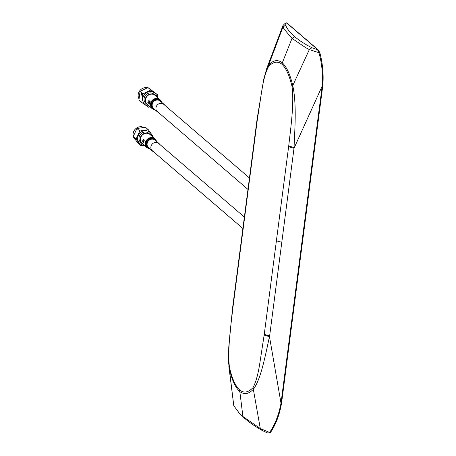 <?xml version="1.0" encoding="UTF-8"?>
<svg xmlns="http://www.w3.org/2000/svg" width="456" height="456" viewBox="0 0 456 456"><rect width="100%" height="100%" fill="white"/><g stroke="black" fill="none" stroke-linecap="round" stroke-linejoin="round"><path stroke-width="0.68" d="M228.844 366.185L233.791 405.732L229.26 368.545L229.465 367.342C227.373 350.596 230.639 327.528 232.845 308.199L232.594 307.76L228.758 347.113L228.507 361.773L229.294 368.676C231.836 379.694 235.245 387.235 239.514 391.311L239.742 391.505C244.108 394.856 248.64 394.126 253.331 389.321L260.285 428.486L269.844 432.544L267.78 433.092L270.322 432.636M233.791 405.732L239.246 413.102L242.917 416.516L260.285 428.486L262.12 430.447L267.78 433.092M281.58 403.184L280.896 406.615C278.821 416.584 275.356 425.209 270.493 432.505L270.568 432.299C275.937 424.108 279.602 414.39 281.557 403.138L322.751 85.95C323.703 74.818 322.74 63.772 319.85 52.816L318.385 50.052M318.442 50.234L317.564 49.772L318.932 52.691L309.487 49.653L311.83 47.686L309.339 49.573L305.782 47.692L292.022 38.412L283.945 28.933L283.022 26.972L282.965 25.553L284.55 23.866L286.334 22.823M288.716 146L288.62 146.729L294 148.308L294.046 147.556L288.716 146C290.917 126.671 294.183 103.609 292.091 86.857L292.062 86.725C289.474 75.542 286.1 68.052 281.928 64.25C277.71 60.847 273.258 61.617 268.578 66.559L268.692 64.963L282.994 26.893L285.627 25.183L286.248 22.874L285.194 23.478M229.465 367.342L229.499 367.473C232.081 378.657 235.461 386.152 239.628 389.954L242.917 416.516L244.957 418.602L241.144 415.04M232.845 308.199L232.691 307.025L257.059 119.392L257.309 119.837L261.881 90.066C263.574 79.498 265.791 71.683 268.521 66.616M229.499 367.473L229.294 368.676M266.771 68.366L268.744 64.912C273.389 60.049 277.904 59.354 282.304 62.814L292.022 38.412L294.57 36.577C290.176 32.821 287.206 29.047 285.661 25.257L283.022 26.972M268.578 66.559L268.744 64.912M281.928 64.25L282.304 62.814C286.63 66.844 290.124 74.425 292.78 85.551L309.339 49.573M292.091 86.857L292.815 85.682C296.708 104.549 294.867 127.748 294.046 147.556M288.62 146.729L264.252 334.368L269.633 335.941L294 148.308L322.192 86.076C323.019 74.522 321.936 63.39 318.932 52.691M264.252 334.368L259.681 364.139C257.982 374.701 255.77 382.521 253.034 387.589L253.388 389.264C261.06 379.022 265.284 355.503 269.485 336.676L281.004 403.207L281.557 403.138L281.004 403.207L322.192 86.076L322.774 85.99C323.731 74.835 322.757 63.749 319.85 52.736M239.628 389.954C243.846 393.357 248.298 392.587 252.977 387.64L253.034 387.589M244.957 418.602C249.318 422.359 254.989 426.28 261.978 430.361L260.137 428.401M317.952 49.829L287.029 23.256M319.85 52.816L319.183 52.668M311.83 47.686L317.564 49.772M294.57 36.577C298.931 40.339 304.637 44.015 311.687 47.612M269.616 432.43C275.025 424.553 278.821 414.812 281.004 403.207M270.568 432.299L269.844 432.544L270.568 432.299M161.766 102.4L160.05 99.659L155.091 95.401A5.968 5.512 130.7 0 0 151.951 94.158A5.968 5.512 130.7 0 0 146.034 97.88A5.968 5.512 130.7 0 0 147.311 104.458L152.27 108.716L155.547 110.021M164.815 105.273A5.005 4.623 130.7 0 0 163.978 104.299A5.005 4.623 130.7 0 0 161.344 103.255A5.005 4.623 130.7 0 0 156.38 106.385A5.005 4.623 130.7 0 0 157.451 111.897A5.005 4.623 130.7 0 0 158.54 112.581M149.585 101.05A5.991 5.535 130.7 0 0 149.078 103.649L149.648 104.145A5.991 5.535 -49.3 0 1 149.648 103.837L149.186 103.444A5.991 5.535 -49.3 0 1 149.277 102.537L149.688 102.891A5.991 5.535 -49.3 0 1 149.75 102.594L149.334 102.241A5.991 5.535 -49.3 0 1 149.574 101.443L150.018 101.825A5.991 5.535 -49.3 0 1 150.138 101.528L149.585 101.05M147.801 102.554L148.285 102.971M148.981 100.936A5.991 5.535 130.7 0 0 148.593 103.238L148.707 103.33A5.991 5.535 -49.3 0 1 149.095 101.027L149.346 101.243A5.991 5.535 -49.3 0 1 149.465 100.947L148.85 100.423A5.991 5.535 130.7 0 0 148.73 100.719L148.981 100.936M155.017 95.144L153.894 94.187A6.116 5.649 130.7 0 0 147.932 93.423A6.116 5.649 130.7 0 0 144.113 98.507A6.116 5.649 130.7 0 0 145.931 103.461L147.049 104.424A6.116 5.649 -49.3 0 1 145.23 99.471A6.116 5.649 -49.3 0 1 149.055 94.386A6.116 5.649 -49.3 0 1 155.017 95.144A6.116 5.649 -49.3 0 1 155.849 96.051M157.542 94.717L147.909 87.541L140.043 91.445L138.926 100.046L141.816 102.526L142.927 93.925L150.793 90.02L157.542 94.717L157.434 97.413M141.314 92.539L142.876 100.839M141.759 92.916L142.893 100.918L142.204 93.298M142.648 93.679L142.865 100.787M142.956 94.284L142.802 100.423M147.202 87.734A7.513 6.937 130.7 0 0 138.202 94.495A7.513 6.937 130.7 0 0 138.915 98.673M147.909 87.541L150.793 90.02M140.043 91.445L142.927 93.925M149.984 106.755L148.559 107.223L141.816 102.526M148.069 105.108A6.116 5.649 -49.3 0 1 147.049 104.424M149.939 134.252L148.816 133.289A6.116 5.649 130.7 0 0 141.024 133.75A6.116 5.649 130.7 0 0 139.998 141.634A6.116 5.649 130.7 0 0 140.853 142.568L141.97 143.526A6.116 5.649 -49.3 0 1 141.115 142.591A6.116 5.649 -49.3 0 1 142.141 134.714A6.116 5.649 -49.3 0 1 149.939 134.252A6.116 5.649 -49.3 0 1 150.771 135.153M148.297 129.698L145.407 127.218L136.92 128.529L133.226 136.555L138.014 143.269L140.904 145.755L136.11 139.034L139.81 131.009L148.297 129.698L153.085 136.418L152.948 137.028M143.589 127.304A7.513 6.937 130.7 0 0 135.808 128.632A7.513 6.937 130.7 0 0 133.272 136.293M133.488 136.988A7.513 6.937 130.7 0 0 134.303 138.538A7.513 6.937 130.7 0 0 135.352 139.684L135.386 139.713M136.92 128.529L139.81 131.009M133.226 136.555L136.11 139.034M144.421 145.441L140.904 145.755M142.99 144.21A6.116 5.649 -49.3 0 1 141.97 143.526M159.737 144.381A5.005 4.623 130.7 0 0 158.899 143.406A5.005 4.623 130.7 0 0 156.265 142.363A5.005 4.623 130.7 0 0 151.301 145.487A5.005 4.623 130.7 0 0 152.372 151.004A5.005 4.623 130.7 0 0 153.461 151.683M156.687 141.508L154.972 138.766L150.013 134.503A5.968 5.512 130.7 0 0 146.872 133.26A5.968 5.512 130.7 0 0 140.955 136.988A5.968 5.512 130.7 0 0 142.232 143.56L147.191 147.824L150.469 149.129M154.972 138.766A5.968 5.512 130.7 0 0 151.831 137.524A5.968 5.512 130.7 0 0 145.863 141.371L145.276 141.77L145.726 141.673L145.031 143.412L145.356 143.919A5.991 5.535 130.7 0 1 145.356 143.583L145.852 141.349A5.991 5.535 130.7 0 0 145.726 141.673M143.23 139.063A5.991 5.535 130.7 0 0 142.722 141.662L143.207 142.072A5.991 5.535 -49.3 0 1 143.201 141.77L142.831 141.451A5.991 5.535 -49.3 0 1 143.338 139.154L143.23 139.063M143.902 140.038A5.991 5.535 130.7 0 0 143.515 142.34L143.629 142.437A5.991 5.535 -49.3 0 1 144.016 140.134L144.267 140.351A5.991 5.535 -49.3 0 1 144.387 140.055L143.771 139.53A5.991 5.535 130.7 0 0 143.651 139.827L143.902 140.038M322.044 92.756L321.554 92.334M282.121 395.956L282.612 396.378M232.936 307.469L245.123 213.653A5.78 1.282 -172.6 0 1 244.872 213.208M292.062 86.725L292.78 85.551M276.433 240.546A5.78 1.282 7.4 0 0 281.819 242.125M269.485 336.676L264.155 335.092M252.977 387.64L253.331 389.321M257.309 119.837L245.123 213.653M282.965 25.553L266.817 68.24L263.722 79.287L257.155 118.657L257.401 119.107M160.05 99.659A5.968 5.512 130.7 0 0 156.91 98.416A5.968 5.512 130.7 0 0 150.993 102.144A5.968 5.512 130.7 0 0 152.27 108.716M161.629 102.286A5.711 5.278 130.7 0 0 157.16 98.906A5.711 5.278 130.7 0 0 151.073 103.82A5.711 5.278 130.7 0 0 155.103 109.885M161.071 101.802A5.267 4.862 130.7 0 0 157.326 99.533A5.267 4.862 130.7 0 0 151.831 103.586A5.267 4.862 130.7 0 0 154.544 109.4M163.978 104.299L160.21 101.067A5.005 4.623 130.7 0 0 157.576 100.024A5.005 4.623 130.7 0 0 152.612 103.147A5.005 4.623 130.7 0 0 153.683 108.659L157.451 111.897M156.995 97.037A7.513 6.937 130.7 0 0 149.779 91.582A7.513 6.937 130.7 0 0 142.791 98.433A7.513 6.937 130.7 0 0 149.215 106.094M151.916 136.144A7.513 6.937 130.7 0 0 150.776 133.374A7.513 6.937 130.7 0 0 140.79 132.257A7.513 6.937 130.7 0 0 138.892 142.477A7.513 6.937 130.7 0 0 144.136 145.202M155.992 140.91A5.267 4.862 130.7 0 0 152.247 138.635A5.267 4.862 130.7 0 0 146.752 142.694A5.267 4.862 130.7 0 0 149.465 148.508M156.55 141.388A5.711 5.278 130.7 0 0 152.082 138.014A5.711 5.278 130.7 0 0 145.994 142.922A5.711 5.278 130.7 0 0 150.024 148.987M158.899 143.406L155.131 140.169A5.005 4.623 130.7 0 0 152.498 139.126A5.005 4.623 130.7 0 0 147.533 142.249A5.005 4.623 130.7 0 0 148.605 147.767L152.372 151.004M145.726 141.713A5.968 5.512 130.7 0 0 145.51 142.46M145.43 142.927A5.968 5.512 130.7 0 0 147.191 147.824M145.481 142.506A5.991 5.535 130.7 0 0 145.407 142.962M241.309 415.211L239.246 413.102M232.594 307.76L232.691 307.025M257.155 118.657L257.059 119.392M286.841 22.931L318.294 49.943M157.81 142.722L244.37 217.073M151.535 150.03L242.888 228.496M162.889 103.62L249.449 177.971M156.613 110.922L247.967 189.388"/></g></svg>
